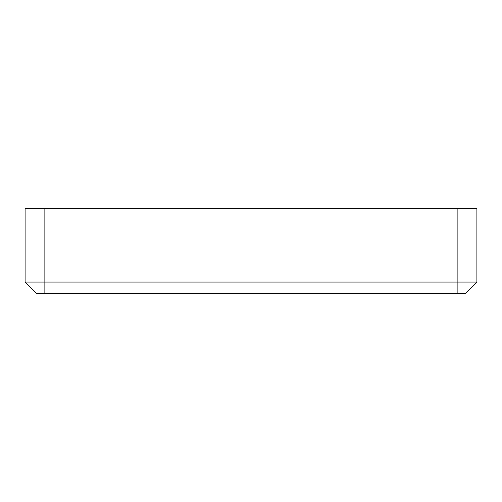 <?xml version="1.0" encoding="UTF-8"?>
<svg xmlns="http://www.w3.org/2000/svg" width="502" height="502" viewBox="0 0 502 502"><rect width="100%" height="100%" fill="white"/><g stroke="black" fill="none" stroke-linecap="round" stroke-linejoin="round"><path stroke-width="0.75" d="M36.395 293.356L25.1 282.061L36.395 293.356L465.605 293.356L476.9 282.061L25.1 282.061L25.1 208.644L457.134 208.644L457.134 293.356M476.9 282.061L476.9 208.644L457.134 208.644M44.866 293.356L44.866 208.644"/></g></svg>
